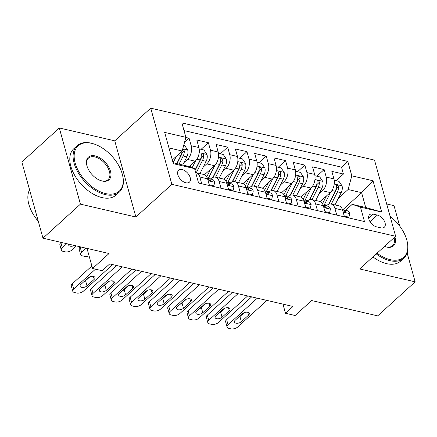 <?xml version="1.0" encoding="UTF-8"?>
<svg xmlns="http://www.w3.org/2000/svg" width="437" height="437" viewBox="0 0 437 437"><rect width="100%" height="100%" fill="white"/><g stroke="black" fill="none" stroke-linecap="round" stroke-linejoin="round"><path stroke-width="0.66" d="M185.856 182.781A8.024 4.741 47.7 0 0 189.429 182.136A8.024 4.741 47.7 0 0 189.188 175.259A8.024 4.741 47.7 0 0 182.202 169.605A8.024 4.741 47.7 0 0 178.635 170.25A8.024 4.741 47.7 0 0 178.87 177.127A8.024 4.741 47.7 0 0 185.856 182.781M59.306 127.965L21.85 161.996L42.973 238.176L80.43 204.145L135.896 217.014L171.85 184.343L150.727 108.168L114.767 140.84L59.306 127.965L80.43 204.145M171.85 184.343L395.643 236.291L374.514 160.117L150.727 108.168M399.68 226.06L394.027 205.663L386.674 203.953M395.643 236.291L359.684 268.963L415.15 281.838L407.147 252.99M415.15 281.838L377.694 315.869L311.619 300.536L295.139 315.509L285.492 313.269L292.987 306.463L109.709 263.921L102.22 270.727L92.573 268.487L109.053 253.515L42.973 238.176M320.277 201.588L330.225 192.553A10.035 6.156 -76.9 0 0 333.934 178.87L331.847 171.359L343.422 174.041L336.124 180.678M318.994 193.952L322.506 190.761A10.035 6.156 -76.9 0 0 326.215 177.078L324.134 169.567L316.83 176.198M324.134 169.567L312.559 166.879L314.64 174.39A10.035 6.156 -76.9 0 1 310.931 188.074L300.989 197.109M281.696 192.63L291.637 183.595A10.035 6.156 -76.9 0 0 295.346 169.917L293.265 162.4L304.84 165.088L297.537 171.719M262.402 188.15L272.349 179.115A10.035 6.156 -76.9 0 0 276.058 165.437L273.972 157.921L285.547 160.608L278.243 167.245M243.109 183.677L253.056 174.636A10.035 6.156 -76.9 0 0 256.765 160.958L254.678 153.442L266.253 156.129L258.955 162.766M223.82 179.197L233.762 170.162A10.035 6.156 -76.9 0 0 237.471 156.479L235.39 148.962L246.965 151.65L239.662 158.287M204.527 174.718L214.469 165.683A10.035 6.156 -76.9 0 0 218.178 152L216.097 144.489L227.672 147.176L220.368 153.808M189.057 166.765L195.181 161.204A10.035 6.156 -76.9 0 0 198.89 147.526L196.803 140.009L208.378 142.697L201.075 149.328M221.013 188.243L219.139 181.502A10.035 6.156 103.1 0 0 215.419 177.176A10.035 6.156 103.1 0 0 210.863 178.717L210.552 178.995M240.301 192.722L238.433 185.982A10.035 6.156 103.1 0 0 234.707 181.655A10.035 6.156 103.1 0 0 230.157 183.19L229.846 183.474M259.594 197.202L257.726 190.461A10.035 6.156 103.1 0 0 254.001 186.129A10.035 6.156 103.1 0 0 249.451 187.67L249.139 187.954M278.888 201.681L277.02 194.94A10.035 6.156 103.1 0 0 273.294 190.608A10.035 6.156 103.1 0 0 268.744 192.149L268.433 192.433M298.181 206.155L296.308 199.419A10.035 6.156 103.1 0 0 292.588 195.088A10.035 6.156 103.1 0 0 288.032 196.628L287.721 196.907M317.47 210.634L315.601 203.893A10.035 6.156 103.1 0 0 311.881 199.567A10.035 6.156 103.1 0 0 307.326 201.107L307.014 201.386M377.306 215.086L373.061 214.103A7.779 4.594 47.7 0 0 369.604 214.725A7.779 4.594 47.7 0 0 369.833 221.39A7.779 4.594 47.7 0 0 376.601 226.863L380.846 227.852A7.779 4.594 47.7 0 0 384.303 227.224A7.779 4.594 47.7 0 0 384.074 220.559A7.779 4.594 47.7 0 0 377.306 215.086L370.019 221.706M176.357 156.299L173.09 162.766L186.288 165.831L194.569 168.622L198.562 183.032L364.474 221.548L360.481 207.133L352.206 204.347L345.601 210.344M194.569 168.622L173.347 163.695L164.667 132.4L185.889 137.327L181.89 122.917L347.803 161.428L351.801 175.838L373.023 180.765L381.703 212.06L360.481 207.133M183.944 162.608L187.462 159.412L195.181 161.204M203.238 167.087L206.756 163.891L214.469 165.683M222.531 171.561L226.044 168.371L233.762 170.162M241.825 176.04L245.337 172.844L253.056 174.636M261.113 180.519L264.631 177.324L272.349 179.115M280.407 184.998L283.924 181.803L291.637 183.595M299.7 189.478L303.212 186.282L310.931 188.074M336.763 215.113L334.895 208.373A10.035 6.156 -76.9 0 0 331.17 204.046A10.035 6.156 -76.9 0 0 326.619 205.581L326.308 205.865M343.422 174.041L341.51 167.147L184.021 130.587M187.462 159.412A10.035 6.156 103.1 0 0 191.171 145.734L189.084 138.218L185.851 137.464M208.378 142.697L210.465 150.208A10.035 6.156 103.1 0 1 206.756 163.891M227.672 147.176L229.753 154.687A10.035 6.156 103.1 0 1 226.044 168.371M246.965 151.65L249.046 159.166A10.035 6.156 103.1 0 1 245.337 172.844M266.253 156.129L268.34 163.646A10.035 6.156 103.1 0 1 264.631 177.324M285.547 160.608L287.633 168.125A10.035 6.156 103.1 0 1 283.924 181.803M304.84 165.088L306.921 172.599A10.035 6.156 103.1 0 1 303.212 186.282M344.482 216.905L342.613 210.164A10.035 6.156 -76.9 0 0 338.888 205.838L331.17 204.046M325.188 212.426L323.32 205.685A10.035 6.156 -76.9 0 0 319.594 201.359L311.881 199.567M305.895 207.946L304.026 201.211A10.035 6.156 -76.9 0 0 300.301 196.879L292.588 195.088M286.606 203.473L284.733 196.732A10.035 6.156 -76.9 0 0 281.013 192.4L273.294 190.608M267.313 198.993L265.445 192.253A10.035 6.156 -76.9 0 0 261.719 187.921L254.001 186.129M248.019 194.514L246.151 187.773A10.035 6.156 -76.9 0 0 242.426 183.447L234.707 181.655M228.726 190.035L226.858 183.294A10.035 6.156 -76.9 0 0 223.132 178.968L215.419 177.176M209.438 185.556L207.564 178.815A10.035 6.156 -76.9 0 0 203.844 174.489L196.126 172.697A10.035 6.156 103.1 0 1 199.851 177.029L201.719 183.764M352.206 204.347L365.709 207.477L361.596 192.657L348.092 189.521L351.801 175.838M342.684 209.836L361.596 192.657L373.023 180.765M338.282 198.431L348.092 189.521M87.001 248.391L92.573 268.487M282.963 304.136L285.492 313.269M172.315 159.975L182.18 151.005L168.977 147.941M341.51 167.147L347.803 161.428M189.084 138.218L184.523 142.364M185.889 137.327L182.18 151.005M195.678 172.62A10.035 6.156 103.1 0 1 196.126 172.697M365.709 207.477L381.703 212.06M135.896 217.014L114.767 140.84M344.252 216.086L348.923 217.167L349.709 213.496A6.648 4.08 -76.9 0 0 347.273 210.732L343.608 209.88A6.648 4.08 -76.9 0 0 342.537 209.864L342.526 209.864M266.958 300.421L237.701 327.002A5.015 2.627 164.5 0 1 230.845 328.832L228.917 328.384A5.015 2.627 164.5 0 1 227.076 327.002A5.015 2.627 164.5 0 1 228.054 324.767L257.311 298.181M251.663 296.87L226.628 319.616L228.054 324.767M241.355 321.703A4.015 2.103 -15.5 0 1 237.275 323.271A4.015 2.103 -15.5 0 1 234.401 322.058A4.015 2.103 -15.5 0 1 235.182 320.266L242.377 313.733A4.015 2.103 -15.5 0 1 246.457 312.165A4.015 2.103 -15.5 0 1 249.33 313.378A4.015 2.103 -15.5 0 1 248.549 315.164L241.355 321.703L239.929 316.552A4.015 2.103 -15.5 0 1 238.067 317.644M342.586 210.071A6.648 4.08 103.1 0 1 343.116 210.732L344.913 212.103L345.476 211.94L345.432 211.273A6.648 4.08 -76.9 0 0 343.608 209.88M244.234 312.641L239.929 316.552M227.076 327.002L225.65 321.856A5.015 2.627 -15.5 0 1 226.628 319.616M348.251 217.779L348.923 217.167M326.357 196.066L322.867 202.976A15.929 9.778 103.1 0 1 322.49 203.686M330.733 192.051L324.401 204.576A19.19 11.777 103.1 0 1 323.992 205.352M334.218 180.235L338.992 181.344L342.062 185.911A6.648 4.08 103.1 0 1 341.199 192.668L334.999 204.931M331.333 204.084L337.533 191.816A6.648 4.08 -76.9 0 0 338.637 186.768L338.304 185.818L337.195 185.086L336.572 185.299L336.326 186.233A6.648 4.08 103.1 0 1 335.217 191.28L328.646 204.276M338.637 186.768L336.485 188.729A3.387 2.076 103.1 0 1 335.993 190.221L328.941 204.172M377.038 253.198A30.601 18.075 47.7 0 0 390.219 259.644A30.601 18.075 47.7 0 0 407.066 241.066A30.601 18.075 47.7 0 0 390.11 216.342M407.066 241.066L407.202 241.634A31.355 18.518 -132.3 0 1 403.892 258.141A31.355 18.518 -132.3 0 1 389.941 260.671A31.355 18.518 -132.3 0 1 376.246 253.919M394.928 236.941A15.3 9.035 -132.3 0 1 386.734 247.085A15.3 9.035 -132.3 0 1 385.368 246.692A15.3 9.035 -132.3 0 1 384.538 246.381M385.09 246.594A14.547 8.593 47.7 0 0 386.117 246.878A14.547 8.593 47.7 0 0 392.59 245.703A14.547 8.593 47.7 0 0 394.048 237.739M403.892 258.141L400.592 261.135A31.355 18.518 -132.3 0 1 386.647 263.664A31.355 18.518 -132.3 0 1 372.947 256.912M105.661 193.591A30.601 18.075 47.7 0 0 122.507 175.013A30.601 18.075 47.7 0 0 94.458 144.139A30.601 18.075 47.7 0 0 91.726 143.352A30.601 18.075 47.7 0 0 75.159 163.006A30.601 18.075 47.7 0 0 105.661 193.591M122.507 175.013L122.644 175.581A31.355 18.518 -132.3 0 1 119.328 192.089A31.355 18.518 -132.3 0 1 105.383 194.618A31.355 18.518 -132.3 0 1 78.086 172.533A31.355 18.518 -132.3 0 1 77.158 145.674A31.355 18.518 -132.3 0 1 91.104 143.145A31.355 18.518 -132.3 0 1 93.906 143.953L94.458 144.139M102.176 181.033A15.3 9.035 -132.3 0 1 100.81 180.639A15.3 9.035 -132.3 0 1 86.783 165.202A15.3 9.035 -132.3 0 1 95.211 155.911A15.3 9.035 -132.3 0 1 110.463 171.206A15.3 9.035 -132.3 0 1 102.176 181.033M100.532 180.536A14.547 8.593 47.7 0 0 101.553 180.82A14.547 8.593 47.7 0 0 108.026 179.651A14.547 8.593 47.7 0 0 107.595 167.185A14.547 8.593 47.7 0 0 94.933 156.938A14.547 8.593 47.7 0 0 88.46 158.112A14.547 8.593 47.7 0 0 86.859 165.492M119.328 192.089L116.034 195.082A31.355 18.518 -132.3 0 1 102.083 197.611A31.355 18.518 -132.3 0 1 74.793 175.527A31.355 18.518 -132.3 0 1 73.858 148.667L77.158 145.674M33.065 202.44A31.355 18.518 -132.3 0 1 32.267 199.562M38.303 221.324A31.355 18.518 -132.3 0 1 29.563 189.805M324.959 211.606L329.635 212.688L330.421 209.023A6.648 4.08 -76.9 0 0 327.979 206.253L324.314 205.401A6.648 4.08 -76.9 0 0 323.243 205.385L323.233 205.385M247.664 295.942L218.407 322.528A5.015 2.627 164.5 0 1 211.552 324.352L209.623 323.904A5.015 2.627 164.5 0 1 207.783 322.522A5.015 2.627 164.5 0 1 208.76 320.288L238.018 293.702M232.369 292.391L207.335 315.137L208.76 320.288M222.062 317.224A4.015 2.103 -15.5 0 1 217.981 318.792A4.015 2.103 -15.5 0 1 215.108 317.579A4.015 2.103 -15.5 0 1 215.889 315.787L223.083 309.254A4.015 2.103 -15.5 0 1 227.164 307.686A4.015 2.103 -15.5 0 1 230.037 308.899A4.015 2.103 -15.5 0 1 229.256 310.691L222.062 317.224L220.636 312.073A4.015 2.103 -15.5 0 1 218.773 313.171M323.293 205.598A6.648 4.08 103.1 0 1 323.828 206.253L325.62 207.624L326.188 207.46L326.139 206.794A6.648 4.08 -76.9 0 0 324.314 205.401M224.946 308.161L220.636 312.073M207.783 322.522L206.357 317.377A5.015 2.627 -15.5 0 1 207.335 315.137M328.957 213.3L329.635 212.688M305.671 207.127L310.341 208.209L311.128 204.543A6.648 4.08 -76.9 0 0 308.691 201.774L305.026 200.927A6.648 4.08 -76.9 0 0 303.95 200.905L303.939 200.911M228.371 291.463L199.114 318.049A5.015 2.627 164.5 0 1 192.258 319.873L190.33 319.425A5.015 2.627 164.5 0 1 188.494 318.043A5.015 2.627 164.5 0 1 189.467 315.809L218.724 289.223M213.076 287.912L188.041 310.663L189.467 315.809M202.773 312.745A4.015 2.103 -15.5 0 1 198.688 314.312A4.015 2.103 -15.5 0 1 195.82 313.1A4.015 2.103 -15.5 0 1 196.601 311.313L203.789 304.775A4.015 2.103 -15.5 0 1 207.875 303.207A4.015 2.103 -15.5 0 1 210.743 304.42A4.015 2.103 -15.5 0 1 209.962 306.211L202.773 312.745L201.342 307.599A4.015 2.103 -15.5 0 1 199.485 308.691M303.999 201.118A6.648 4.08 103.1 0 1 304.534 201.779L306.326 203.145L306.894 202.981L306.85 202.315A6.648 4.08 -76.9 0 0 305.026 200.927M205.652 303.682L201.342 307.599M188.494 318.043L187.063 312.897A5.015 2.627 -15.5 0 1 188.041 310.663M309.669 208.826L310.341 208.209M286.377 202.648L291.047 203.735L291.834 200.064A6.648 4.08 -76.9 0 0 289.398 197.3L285.732 196.448A6.648 4.08 -76.9 0 0 284.662 196.426L284.645 196.432M209.077 286.983L179.82 313.569A5.015 2.627 164.5 0 1 172.97 315.394L171.036 314.946A5.015 2.627 164.5 0 1 169.201 313.569A5.015 2.627 164.5 0 1 170.179 311.33L199.436 284.744M193.782 283.433L168.748 306.184L170.179 311.33M183.48 308.265A4.015 2.103 -15.5 0 1 179.394 309.833A4.015 2.103 -15.5 0 1 176.526 308.62A4.015 2.103 -15.5 0 1 177.307 306.834L184.496 300.301A4.015 2.103 -15.5 0 1 188.582 298.728A4.015 2.103 -15.5 0 1 191.45 299.94A4.015 2.103 -15.5 0 1 190.669 301.732L183.48 308.265L182.054 303.12A4.015 2.103 -15.5 0 1 180.191 304.212M284.711 196.639A6.648 4.08 103.1 0 1 285.241 197.3L287.033 198.666L287.601 198.502L287.557 197.835A6.648 4.08 -76.9 0 0 285.732 196.448M186.359 299.203L182.054 303.12M169.201 313.569L167.775 308.418A5.015 2.627 -15.5 0 1 168.748 306.184M290.376 204.347L291.047 203.735M267.083 198.169L271.754 199.256L272.541 195.585A6.648 4.08 -76.9 0 0 270.104 192.821L266.439 191.969A6.648 4.08 -76.9 0 0 265.368 191.947L265.352 191.952M189.789 282.51L160.532 309.09A5.015 2.627 164.5 0 1 153.677 310.92L151.748 310.472A5.015 2.627 164.5 0 1 149.907 309.09A5.015 2.627 164.5 0 1 150.885 306.85L180.142 280.27M174.494 278.959L149.459 301.705L150.885 306.85M164.186 303.786A4.015 2.103 -15.5 0 1 160.106 305.354A4.015 2.103 -15.5 0 1 157.233 304.141A4.015 2.103 -15.5 0 1 158.014 302.355L165.208 295.822A4.015 2.103 -15.5 0 1 169.288 294.254A4.015 2.103 -15.5 0 1 172.162 295.467A4.015 2.103 -15.5 0 1 171.38 297.253L164.186 303.786L162.761 298.64A4.015 2.103 -15.5 0 1 160.898 299.733M265.417 192.16A6.648 4.08 103.1 0 1 265.947 192.821L267.744 194.186L268.307 194.028L268.263 193.356A6.648 4.08 -76.9 0 0 266.439 191.969M167.065 294.729L162.761 298.64M149.907 309.09L148.482 303.939A5.015 2.627 -15.5 0 1 149.459 301.705M271.082 199.867L271.754 199.256M307.069 191.586L303.573 198.502A15.929 9.778 103.1 0 1 303.202 199.206M311.439 187.577L305.108 200.097A19.19 11.777 103.1 0 1 304.704 200.873M314.924 175.756L319.698 176.865L322.768 181.431A6.648 4.08 103.1 0 1 321.905 188.189L315.705 200.457M312.04 199.605L318.24 187.336A6.648 4.08 -76.9 0 0 319.349 182.295L319.015 181.344L317.901 180.612L317.278 180.82L317.033 181.754A6.648 4.08 103.1 0 1 315.924 186.801L309.358 199.802M319.349 182.295L317.191 184.25A3.387 2.076 103.1 0 1 316.699 185.741L309.653 199.693M287.775 187.107L284.279 194.023A15.929 9.778 103.1 0 1 283.908 194.727M292.145 183.098L285.82 195.618A19.19 11.777 103.1 0 1 285.41 196.393M295.636 171.282L300.405 172.386L303.475 176.952A6.648 4.08 103.1 0 1 302.612 183.709L296.412 195.978M292.746 195.126L298.946 182.863A6.648 4.08 -76.9 0 0 300.055 177.815L299.722 176.865L298.608 176.133L297.985 176.346L297.739 177.275A6.648 4.08 103.1 0 1 296.63 182.322L290.064 195.323M300.055 177.815L297.897 179.771A3.387 2.076 103.1 0 1 297.411 181.262L290.359 195.213M268.482 182.628L264.986 189.543A15.929 9.778 103.1 0 1 264.614 190.248M272.852 178.618L266.526 191.138A19.19 11.777 103.1 0 1 266.117 191.914M276.342 166.803L281.111 167.912L284.187 172.473A6.648 4.08 103.1 0 1 283.323 179.236L277.124 191.499M273.458 190.647L279.658 178.383A6.648 4.08 -76.9 0 0 280.762 173.336L280.428 172.386L279.314 171.654L278.697 171.867L278.445 172.801A6.648 4.08 103.1 0 1 277.342 177.843L270.771 190.843M280.762 173.336L278.604 175.297A3.387 2.076 103.1 0 1 278.118 176.788L271.066 190.734M249.188 178.149L245.698 185.064A15.929 9.778 103.1 0 1 245.321 185.769M253.564 174.139L247.233 186.659A19.19 11.777 103.1 0 1 246.823 187.44M257.049 162.324L261.823 163.433L264.893 167.999A6.648 4.08 103.1 0 1 264.03 174.756L257.83 187.02M254.165 186.167L260.365 173.904A6.648 4.08 -76.9 0 0 261.468 168.857L261.135 167.906L260.026 167.174L259.403 167.387L259.157 168.321A6.648 4.08 103.1 0 1 258.048 173.369L251.477 186.364M261.468 168.857L259.316 170.818A3.387 2.076 103.1 0 1 258.824 172.309L251.772 186.26M247.79 193.689L252.466 194.776L253.252 191.106A6.648 4.08 -76.9 0 0 250.811 188.342L247.145 187.489A6.648 4.08 -76.9 0 0 246.075 187.473L246.064 187.473M170.496 278.03L141.238 304.611A5.015 2.627 164.5 0 1 134.383 306.441L132.455 305.993A5.015 2.627 164.5 0 1 130.614 304.611A5.015 2.627 164.5 0 1 131.592 302.371L160.849 275.791M155.201 274.48L130.166 297.226L131.592 302.371M144.893 299.307A4.015 2.103 -15.5 0 1 140.812 300.88A4.015 2.103 -15.5 0 1 137.939 299.667A4.015 2.103 -15.5 0 1 138.72 297.876L145.914 291.342A4.015 2.103 -15.5 0 1 149.995 289.775A4.015 2.103 -15.5 0 1 152.868 290.987A4.015 2.103 -15.5 0 1 152.087 292.774L144.893 299.307L143.467 294.161A4.015 2.103 -15.5 0 1 141.604 295.254M246.124 187.681A6.648 4.08 103.1 0 1 246.659 188.342L248.451 189.713L249.019 189.549L248.97 188.882A6.648 4.08 -76.9 0 0 247.145 187.489M147.777 290.25L143.467 294.161M130.614 304.611L129.188 299.465A5.015 2.627 -15.5 0 1 130.166 297.226M251.788 195.388L252.466 194.776M229.9 173.675L226.404 180.585A15.929 9.778 103.1 0 1 226.033 181.295M234.27 169.66L227.939 182.185A19.19 11.777 103.1 0 1 227.535 182.961M237.755 157.844L242.53 158.953L245.599 163.52A6.648 4.08 103.1 0 1 244.736 170.277L238.536 182.54M234.871 181.694L241.071 169.425A6.648 4.08 -76.9 0 0 242.18 164.378L241.847 163.427L240.732 162.695L240.11 162.908L239.864 163.842A6.648 4.08 103.1 0 1 238.755 168.89L232.189 181.885M242.18 164.378L240.022 166.339A3.387 2.076 103.1 0 1 239.531 167.83L232.484 181.781M228.502 189.216L233.172 190.297L233.959 186.626A6.648 4.08 -76.9 0 0 231.523 183.862L227.857 183.01A6.648 4.08 -76.9 0 0 226.781 182.994L226.77 182.994M151.202 273.551L121.945 300.137A5.015 2.627 164.5 0 1 115.089 301.962L113.161 301.514A5.015 2.627 164.5 0 1 111.326 300.132A5.015 2.627 164.5 0 1 112.298 297.897L141.555 271.311M135.907 270L110.872 292.746L112.298 297.897M125.605 294.833A4.015 2.103 -15.5 0 1 121.519 296.401A4.015 2.103 -15.5 0 1 118.651 295.188A4.015 2.103 -15.5 0 1 119.432 293.396L126.621 286.863A4.015 2.103 -15.5 0 1 130.707 285.295A4.015 2.103 -15.5 0 1 133.575 286.508A4.015 2.103 -15.5 0 1 132.793 288.294L125.605 294.833L124.174 289.682A4.015 2.103 -15.5 0 1 122.316 290.774M226.83 183.207A6.648 4.08 103.1 0 1 227.366 183.862L229.157 185.233L229.725 185.07L229.682 184.403A6.648 4.08 -76.9 0 0 227.857 183.01M128.483 285.771L124.174 289.682M111.326 300.132L109.895 294.986A5.015 2.627 -15.5 0 1 110.872 292.746M232.495 190.909L233.172 190.297M210.607 169.195L207.111 176.106A15.929 9.778 103.1 0 1 206.739 176.816M214.977 165.186L208.651 177.706A19.19 11.777 103.1 0 1 208.241 178.482M218.467 153.365L223.236 154.474L226.306 159.041A6.648 4.08 103.1 0 1 225.443 165.798L219.243 178.067M215.578 177.214L221.778 164.946A6.648 4.08 -76.9 0 0 222.886 159.904L222.553 158.953L221.439 158.216L220.816 158.429L220.57 159.363A6.648 4.08 103.1 0 1 219.461 164.41L212.895 177.406M222.886 159.904L220.729 161.859A3.387 2.076 103.1 0 1 220.243 163.351L213.19 177.302M209.208 184.736L213.879 185.818L214.665 182.153A6.648 4.08 -76.9 0 0 212.229 179.383L208.564 178.536A6.648 4.08 -76.9 0 0 207.493 178.514L207.477 178.514M131.908 269.072L102.651 295.658A5.015 2.627 164.5 0 1 95.801 297.482L93.868 297.034A5.015 2.627 164.5 0 1 92.032 295.652A5.015 2.627 164.5 0 1 93.01 293.418L122.267 266.832M116.613 265.521L91.579 288.273L93.01 293.418M106.311 290.354A4.015 2.103 -15.5 0 1 102.225 291.921A4.015 2.103 -15.5 0 1 99.357 290.709A4.015 2.103 -15.5 0 1 100.139 288.923L107.327 282.384A4.015 2.103 -15.5 0 1 111.413 280.816A4.015 2.103 -15.5 0 1 114.281 282.029A4.015 2.103 -15.5 0 1 113.5 283.821L106.311 290.354L104.885 285.208A4.015 2.103 -15.5 0 1 103.023 286.301M207.542 178.728A6.648 4.08 103.1 0 1 208.072 179.388L209.864 180.754L210.432 180.59L210.388 179.924A6.648 4.08 -76.9 0 0 208.564 178.536M109.19 281.291L104.885 285.208M92.032 295.652L90.606 290.507A5.015 2.627 -15.5 0 1 91.579 288.273M213.207 186.43L213.879 185.818M191.313 164.716L190.1 167.114M80.413 246.867L80.162 247.096A5.015 2.627 -15.5 0 0 79.184 249.33L80.61 254.476A5.015 2.627 164.5 0 0 82.451 255.858L84.379 256.306A5.015 2.627 164.5 0 0 89.05 255.792M80.61 254.476A5.015 2.627 164.5 0 1 81.588 252.242L86.062 248.178M195.683 160.707L192.105 167.792M199.174 148.886L203.942 149.995L207.018 154.561A6.648 4.08 103.1 0 1 206.155 161.319L199.955 173.587M196.289 172.735L202.484 160.472A6.648 4.08 -76.9 0 0 203.593 155.425L203.26 154.474L202.145 153.742L201.528 153.955L201.277 154.884A6.648 4.08 103.1 0 1 200.173 159.931L194.995 170.173M203.593 155.425L201.435 157.38A3.387 2.076 103.1 0 1 200.949 158.871L195.082 170.479M112.62 264.593L83.363 291.179A5.015 2.627 164.5 0 1 76.508 293.003L74.58 292.555A5.015 2.627 164.5 0 1 72.739 291.173A5.015 2.627 164.5 0 1 73.716 288.939L95.479 269.159M91.879 265.991L72.291 283.793L73.716 288.939M87.018 285.874A4.015 2.103 -15.5 0 1 82.937 287.442A4.015 2.103 -15.5 0 1 80.064 286.23A4.015 2.103 -15.5 0 1 80.845 284.443L88.039 277.91A4.015 2.103 -15.5 0 1 92.12 276.337A4.015 2.103 -15.5 0 1 94.993 277.55A4.015 2.103 -15.5 0 1 94.212 279.341L87.018 285.874L85.592 280.729A4.015 2.103 -15.5 0 1 83.729 281.821M89.896 276.812L85.592 280.729M72.739 291.173L71.313 286.027A5.015 2.627 -15.5 0 1 72.291 283.793M61.12 242.388L60.869 242.617A5.015 2.627 -15.5 0 0 59.891 244.851L61.322 249.997A5.015 2.627 164.5 0 0 63.157 251.379L65.086 251.827A5.015 2.627 164.5 0 0 71.941 250.002L76.415 245.938M61.322 249.997A5.015 2.627 164.5 0 1 62.294 247.763L66.768 243.699M183.726 145.303L184.654 145.516L187.724 150.082A6.648 4.08 103.1 0 1 186.861 156.845L182.732 165.006M181.983 151.186A6.648 4.08 103.1 0 1 180.88 155.452L176.756 163.618M179.066 164.154L183.196 155.993A6.648 4.08 -76.9 0 0 184.299 150.945L183.633 149.629L182.655 149.263M184.299 150.945L182.147 152.906A3.387 2.076 103.1 0 1 181.655 154.398L176.969 163.667M68.74 244.157A4.015 2.103 164.5 0 0 68.647 245.053A4.015 2.103 164.5 0 0 74.443 245.479M322.506 190.761L330.225 192.553M326.215 177.078L333.934 178.87M191.171 145.734L198.89 147.526M210.465 150.208L218.178 152M229.753 154.687L237.471 156.479M249.046 159.166L256.765 160.958M268.34 163.646L276.058 165.437M287.633 168.125L295.346 169.917M306.921 172.599L314.64 174.39M334.895 208.373L342.613 210.164M315.601 203.893L323.32 205.685M296.308 199.419L304.026 201.211M277.02 194.94L284.733 196.732M257.726 190.461L265.445 192.253M238.433 185.982L246.151 187.773M219.139 181.502L226.858 183.294M199.851 177.029L207.564 178.815M368.648 218.112L373.061 214.103M343.138 212.071L349.693 213.589M248.549 315.164L247.735 312.247M344.607 212.021L345.432 211.273M341.985 185.796L334.239 183.999M327.078 205.193L324.401 204.576M335.217 191.28L331.929 190.516M341.199 192.668L337.533 191.816M323.85 207.591L330.399 209.11M229.256 310.691L228.447 307.768M325.314 207.542L326.139 206.794M304.556 203.112L311.106 204.631M209.962 306.211L209.154 303.289M306.02 203.068L306.85 202.315M285.263 198.633L291.818 200.157M190.669 301.732L189.86 298.81M286.727 198.589L287.557 197.835M265.969 194.154L272.524 195.678M171.38 297.253L170.567 294.33M267.439 194.11L268.263 193.356M322.692 181.317L314.946 179.52M307.785 200.72L305.108 200.097M315.924 186.801L312.641 186.036M321.905 188.189L318.24 187.336M303.398 176.838L295.658 175.04M288.491 196.24L285.82 195.618M296.63 182.322L293.347 181.563M302.612 183.709L298.946 182.863M284.11 172.358L276.364 170.561M269.203 191.761L266.526 191.138M277.342 177.843L274.054 177.083M283.323 179.236L279.658 178.383M264.817 167.884L257.071 166.087M249.909 187.282L247.233 186.659M258.048 173.369L254.76 172.604M264.03 174.756L260.365 173.904M246.681 189.674L253.231 191.198M152.087 292.774L151.278 289.857M248.145 189.631L248.97 188.882M245.523 163.405L237.777 161.608M230.616 182.803L227.939 182.185M238.755 168.89L235.472 168.125M244.736 170.277L241.071 169.425M227.387 185.201L233.937 186.719M132.793 288.294L131.985 285.377M228.851 185.151L229.682 184.403M226.229 158.926L218.489 157.129M211.322 178.323L208.651 177.706M219.461 164.41L216.178 163.646M225.443 165.798L221.778 164.946M208.094 180.721L214.649 182.24M113.5 283.821L112.691 280.898M209.558 180.678L210.388 179.924M81.588 252.242L80.162 247.096M206.941 154.447L199.196 152.65M200.173 159.931L196.885 159.172M206.155 161.319L202.484 160.472M94.212 279.341L93.398 276.419M62.294 247.763L60.869 242.617M187.648 149.967L182.77 148.837M180.88 155.452L178.017 154.791M186.861 156.845L183.196 155.993"/></g></svg>
